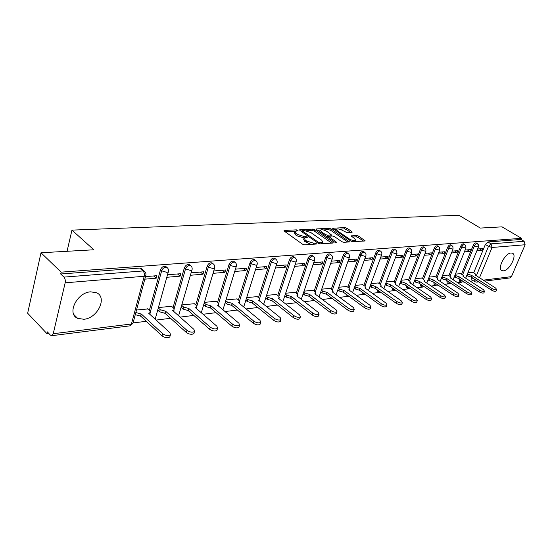 <?xml version="1.0" encoding="UTF-8"?>
<svg xmlns="http://www.w3.org/2000/svg" width="553" height="553" viewBox="0 0 553 553"><rect width="100%" height="100%" fill="white"/><g stroke="black" fill="none" stroke-linecap="round" stroke-linejoin="round"><path stroke-width="0.83" d="M297.853 230.318L296.394 229.861L284.498 230.428L284.042 230.566L284.353 231.189L302.484 244.177L304.641 244.841L316.8 243.991L315.079 243.071L313.558 243.168L306.735 241.067L305.215 239.988L304.157 237.935L307.357 237.306L307.129 236.864L304.129 236.49L297.362 234.41L295.869 233.345L294.846 231.354L298.081 230.746L297.853 230.318M511.027 252.998C504.972 253.101 496.884 268.972 501.993 270.638L503.465 270.832C509.527 270.569 517.49 254.947 512.41 253.191L511.027 252.998M90.657 291.832C76.929 292.413 66.484 313.876 77.648 318.355L83.904 319.268C97.549 318.314 107.648 297.362 96.554 292.765L90.657 291.832M459.536 278.989L459.64 281.27L460.566 281.878M446.886 280.599L447.059 282.804L447.978 283.413M433.822 282.279L434.07 284.387L434.983 285.002M420.328 284.014L420.653 286.025L421.552 286.634M406.379 285.825L406.78 287.712L407.672 288.327M391.966 287.712L392.436 289.461L393.314 290.076M377.056 289.675L377.595 291.272L378.452 291.88M361.627 291.735L363.065 293.754M345.666 293.899L347.125 295.682M329.159 296.194L330.59 297.687M312.155 298.675L313.44 299.761M351.832 232.26L352.199 232.142L351.839 231.541L346.855 228.189L344.885 227.573L332.595 228.258L350.948 241.143L352.987 241.772L365.194 240.901L358.662 236.131L356.671 235.516L351.259 235.917L354.667 238.599L355.662 240.279C354.162 240.921 352.033 240.472 349.254 238.924L337.406 230.857L336.473 229.239C337.966 228.617 340.088 229.066 342.832 230.58L346.786 232.523L351.832 232.26M53.24 333.729L131.434 323.982L144.222 276.272L65.157 282.818L53.24 333.729L51.733 335.699L50.406 335.125L47.316 331.862L46.915 333.604L27.65 313.233L40.998 252.756L93.823 249.783L71.959 230.117L458.969 215.255L480.329 228.071L502.02 226.854L521.507 238.322L61.127 272.152L60.706 273.991L63.927 277.108L143.006 270.949L144.292 271.164L145.204 272.055M40.998 252.756L61.127 272.152M314.871 229.723L312.825 229.087L300.051 229.689L299.622 229.827L299.94 230.442L318.044 243.202L320.159 243.852L332.892 243.044L333.293 242.912L332.934 242.269L314.871 229.723L314.408 231.106L312.355 230.477L306.466 230.76M316.807 228.901L329.132 228.32L331.143 228.942L349.524 241.889L343.931 242.345L341.878 241.709L334.489 236.622L332.443 235.993L328.53 236.311L336.577 242.269L336.825 242.719L335.097 242.366L316.731 229.633L316.399 229.025L316.807 228.901L316.599 229.53M474.737 281.664L471.833 279.783L471.792 277.426M473.714 272.76L485.361 244.447L488.499 246.368L491.023 243.859L524.106 241.281L525.122 244.751L511.456 276.638L509.873 277.931L484.774 281.097M46.915 333.604L48.754 333.376M133.176 322.924L146.289 321.3M156.14 320.083L170.566 318.293M180.112 317.111L193.792 315.417M203.062 314.27L216.036 312.666M225.036 311.546L237.361 310.026M246.106 308.94L257.822 307.489M266.325 306.438L277.468 305.056M285.749 304.032L296.353 302.719M304.413 301.717L314.512 300.466M322.364 299.498L331.772 298.33M339.646 297.355L348.252 296.29M356.291 295.295L364.15 294.32M372.342 293.304L379.489 292.419M387.826 291.39L394.31 290.588M402.764 289.537L408.632 288.811M417.197 287.754L422.478 287.097M431.14 286.025L435.875 285.438M444.626 284.353L448.842 283.834M450.965 283.571L451.31 283.53M457.67 282.742L461.402 282.279M463.497 282.016L464.078 281.947M470.299 281.18L473.396 280.793M521.507 238.322L521.016 239.463L524.106 241.281M65.157 282.818C65.551 280.461 65.143 278.56 63.927 277.108M147.782 308.968L136.529 310.019M144.817 279.168L156.195 278.2L153.616 275.954M156.195 278.2L156.886 275.684L145.501 276.631M171.561 306.286L158.407 307.558M166.819 277.288L180.112 276.154L177.52 273.97M180.112 276.154L180.81 273.694L167.511 274.8M194.331 303.715L181.902 304.91M190.439 275.27L202.992 274.198L200.4 272.062M202.992 274.198L203.704 271.793L191.144 272.836M216.161 301.254L204.403 302.373M213.05 273.341L224.919 272.325L222.32 270.244M224.919 272.325L225.631 269.968L213.762 270.956M237.099 298.89L225.977 299.947M234.714 271.488L245.94 270.528L243.341 268.495M245.94 270.528L246.659 268.219L235.433 269.152M257.207 296.615L246.679 297.618M255.493 269.712L266.117 268.806L263.518 266.816M266.117 268.806L266.843 266.539L256.219 267.424M276.528 294.438L266.56 295.378M275.435 268.011L285.493 267.147L282.894 265.205M285.493 267.147L286.226 264.922L276.161 265.765M295.108 292.343L285.666 293.228M294.59 266.373L304.122 265.558L301.523 263.65M304.122 265.558L304.855 263.373L295.323 264.168M312.991 290.325L304.046 291.161M313.012 264.797L322.04 264.03L319.454 262.163M322.04 264.03L322.772 261.887L313.745 262.634M330.217 288.376L321.728 289.164M330.729 263.283L339.286 262.557L336.708 260.726M339.286 262.557L340.026 260.449L331.468 261.161M346.821 286.502L338.768 287.249M347.789 261.825L355.904 261.134L353.332 259.343M355.904 261.134L356.65 259.067L348.528 259.744M362.83 284.698L355.192 285.403M364.227 260.422L371.927 259.765L369.369 258.009M371.927 259.765L372.667 257.733L364.966 258.375M378.28 282.956L371.028 283.62M380.07 259.067L387.383 258.445L384.833 256.723M387.383 258.445L388.123 256.447L380.817 257.055M393.197 281.27L386.319 281.899M395.36 257.76L402.301 257.173L399.764 255.479M402.301 257.173L403.04 255.209L396.1 255.783M407.609 279.645L401.077 280.233M410.119 256.502L416.713 255.942L414.183 254.283M416.713 255.942L417.453 254.007L410.865 254.56M421.552 278.076L415.344 278.629M424.379 255.286L430.635 254.746L428.119 253.122M430.635 254.746L431.375 252.852L425.119 253.371M435.031 276.555L429.142 277.074M438.156 254.104L444.1 253.599L441.598 252.002M444.1 253.599L444.84 251.733L438.895 252.223M448.082 275.083L442.483 275.574M451.483 252.97L457.131 252.486L454.642 250.917M457.131 252.486L457.87 250.647L452.223 251.117M460.711 273.652L455.395 274.115M464.382 251.864L469.746 251.408L467.271 249.866M469.746 251.408L470.479 249.597L465.114 250.046M461.499 274.164L473.181 245.401L474.301 246.092C475.207 244.288 476.195 243.458 477.274 243.61L477.426 243.7M448.884 275.608L460.608 246.382L461.734 247.087C462.654 245.242 463.67 244.405 464.783 244.564L464.949 244.668M435.868 277.108L447.619 247.398L448.753 248.11C449.686 246.23 450.73 245.38 451.877 245.546L452.057 245.663M422.416 278.657L434.195 248.442L435.335 249.175C436.282 247.253 437.347 246.389 438.543 246.569L438.736 246.693M408.508 280.253L420.315 249.527L421.455 250.267C422.416 248.311 423.515 247.433 424.752 247.62L424.967 247.765M394.123 281.912L405.95 250.647L407.098 251.408C408.073 249.41 409.199 248.511 410.485 248.712L410.72 248.871M379.24 283.627L391.075 251.809L392.229 252.583C393.218 250.537 394.379 249.624 395.713 249.845L395.969 250.018M363.826 285.41L375.667 253.011L376.821 253.799C377.823 251.712 379.019 250.786 380.409 251.014L380.692 251.214M347.851 287.256L359.692 254.262L360.853 255.064C361.869 252.928 363.1 251.981 364.551 252.23L364.856 252.451M331.288 289.171L343.116 255.555L344.284 256.371C345.321 254.186 346.586 253.226 348.1 253.488L348.438 253.737M314.111 291.161L325.917 256.896L327.086 257.733C328.136 255.493 329.45 254.518 331.019 254.802L331.392 255.071M296.27 293.228L308.042 258.292L309.217 259.143C310.288 256.855 311.636 255.859 313.281 256.157L313.696 256.468M277.737 295.385L289.468 259.744L290.643 260.615C291.728 258.265 293.125 257.256 294.846 257.574L295.295 257.926M258.465 297.625L270.141 261.251L271.323 262.143C272.422 259.737 273.866 258.7 275.664 259.046L276.168 259.44M238.412 299.961L250.018 262.82L251.193 263.733C252.313 261.265 253.82 260.214 255.7 260.574L256.253 261.03M217.529 302.401L229.046 264.458L230.228 265.392C231.368 262.855 232.924 261.783 234.894 262.17L235.502 262.689M195.762 304.945L207.175 266.166L208.35 267.12C209.511 264.514 211.128 263.422 213.195 263.843L213.873 264.431M173.054 307.613L184.343 267.949L185.518 268.924C186.7 266.249 188.379 265.129 190.557 265.578L191.303 266.256M149.345 310.399L160.488 269.809L161.656 270.811C162.858 268.053 164.607 266.919 166.895 267.403L167.725 268.177M71.959 230.117L67.051 251.29M476.866 250.799L481.96 250.364L482.693 248.58L477.598 249.002M472.953 272.276L467.907 272.712M481.96 250.364L479.499 248.843M476.299 243.009L476.154 242.919C475.075 242.767 474.087 243.596 473.181 245.401M463.808 243.963L463.656 243.859C462.543 243.7 461.527 244.544 460.608 246.382M450.916 244.944L450.743 244.834C449.589 244.668 448.552 245.518 447.619 247.398M437.589 245.961L437.402 245.843C436.206 245.663 435.142 246.527 434.195 248.442M423.812 247.018L423.605 246.887C422.368 246.693 421.268 247.571 420.315 249.527M409.552 248.103L409.331 247.965C408.045 247.758 406.918 248.65 405.95 250.647M394.801 249.237L394.559 249.078C393.218 248.857 392.056 249.769 391.075 251.809M379.51 250.412L379.247 250.233C377.858 250.004 376.662 250.931 375.667 253.011M363.667 251.629L363.383 251.435C361.932 251.186 360.701 252.127 359.692 254.262M347.243 252.894L346.925 252.68C345.418 252.41 344.146 253.371 343.116 255.555M330.189 254.207L329.844 253.965C328.275 253.689 326.961 254.663 325.917 256.896M312.48 255.583L312.106 255.313C310.461 255.009 309.106 256.004 308.042 258.292M294.078 257.007L293.664 256.703C291.949 256.385 290.546 257.394 289.468 259.744M274.938 258.5L274.482 258.161C272.684 257.816 271.24 258.845 270.141 261.251M255.016 260.048L254.518 259.668C252.631 259.302 251.131 260.352 250.018 262.82M234.258 261.673L233.712 261.244C231.742 260.857 230.186 261.922 229.046 264.458M212.622 263.373L212.02 262.889C209.946 262.475 208.336 263.56 207.175 266.166M190.038 265.157L189.375 264.611C187.197 264.161 185.525 265.274 184.343 267.949M166.453 267.023L165.72 266.408C163.432 265.924 161.69 267.058 160.488 269.809M521.016 239.463L487.877 241.944L485.361 244.447M60.706 273.991L139.709 268.067L141.796 268.986M294.666 231.907L294.383 232.765L295.406 234.762L295.869 233.345M304.212 237.88L296.899 235.827L295.406 234.762M303.97 238.488L303.68 239.359L304.738 241.412L305.215 239.988M311.049 244.433L304.738 241.412M294.873 231.327L285.203 231.797M331.669 243.12L314.408 231.106M302.256 230.967L300.791 231.036M302.643 230.608L302.567 231.133L318.452 242.311L319.931 242.767L322.828 242.242L321.722 240.175L310.876 232.585L304.226 230.532L302.643 230.608M322.275 243.721L322.523 243.12M317.581 230.221L320.387 230.083L321.307 231.7L325.468 234.583L327.521 235.219L331.427 234.901L326.927 231.417C324.141 229.868 321.964 229.419 320.401 230.069M323.367 229.937L328.669 229.682L329.132 228.32M347.892 242.09L330.68 230.304L328.669 229.682M320.263 230.477L319.793 231.755M326.775 236.594L327.521 235.219M328.454 236.518L327.044 236.601M336.342 229.619L335.871 230.857M355.192 241.626L355.309 241.267M363.549 241.101L358.185 237.479L356.194 236.864L352.427 237.078M350.547 232.329L346.392 229.523L344.415 228.914L339.452 229.156M336.418 229.301L333.784 229.433M135.858 312.521L141.34 314.035L162.637 333.708C165.596 335.671 168.188 336.051 170.421 334.835L169.93 332.706L148.612 313.185L150.285 312.583L149.891 310.897L147.568 308.774M149.911 313.924L149.904 314.367M170.075 336.044L169.799 336.998C167.573 338.222 164.974 337.848 162.022 335.878L140.759 316.178L135.278 314.664M140.759 316.178L141.34 314.035M158.296 307.959L160.239 309.708L165.603 311.201L186.983 330.369C189.886 332.27 192.389 332.65 194.504 331.503L193.951 329.408L172.557 310.392L174.119 309.832L173.683 308.166L171.347 306.099M194.131 332.754L193.868 333.625C191.76 334.779 189.257 334.399 186.354 332.498L165.008 313.302L159.651 311.809L160.239 309.708M157.709 310.053L159.651 311.809M165.008 313.302L165.603 311.201M181.75 305.422L183.589 307.033L188.822 308.491L210.258 327.176C213.105 329.021 215.532 329.401 217.529 328.316L216.928 326.263L195.479 307.717L196.944 307.192L196.467 305.553L194.124 303.535M217.135 329.602L216.894 330.39C214.889 331.482 212.47 331.102 209.628 329.256L188.22 310.544L182.995 309.086L183.589 307.033M181.163 307.482L182.995 309.086M188.22 310.544L188.822 308.491M204.223 302.989L205.958 304.461L211.059 305.899L232.536 324.12C235.329 325.911 237.672 326.291 239.573 325.261L238.924 323.242L217.44 305.152L218.815 304.662L218.297 303.044L215.953 301.074M239.159 326.574L238.931 327.3C237.03 328.33 234.686 327.95 231.894 326.159L210.451 307.91L205.35 306.48L205.958 304.461M203.622 305L205.35 306.48M210.451 307.91L211.059 305.899M225.762 300.645L227.401 302L232.384 303.41L253.875 321.196C256.62 322.931 258.887 323.311 260.691 322.337L260 320.353L238.509 302.691L239.802 302.228L239.242 300.645L236.891 298.717M260.256 323.678L260.041 324.334C258.237 325.309 255.97 324.929 253.233 323.194L231.776 305.38L226.792 303.977L227.401 302M225.161 302.622L226.792 303.977M231.776 305.38L232.384 303.41M246.438 298.392L247.979 299.643L252.852 301.019L274.336 318.39C277.025 320.069 279.23 320.457 280.945 319.53L280.205 317.581L258.728 300.334L259.945 299.899L259.35 298.337L257 296.456M280.495 320.885L280.295 321.493C278.574 322.413 276.376 322.04 273.687 320.353L252.23 302.954L247.364 301.579L247.979 299.643M245.822 300.327L247.364 301.579M252.23 302.954L252.852 301.019M266.29 296.214L267.742 297.376L272.505 298.724L293.968 315.694C296.615 317.332 298.751 317.712 300.383 316.841L299.608 314.92L278.152 298.067L279.3 297.659L278.677 296.118L276.327 294.279M299.92 318.21L299.726 318.763C298.095 319.641 295.959 319.261 293.318 317.622L271.882 300.625L267.127 299.277L267.742 297.376M265.675 298.115L267.127 299.277M271.882 300.625L272.505 298.724M285.369 294.127L286.744 295.191L291.396 296.519L312.825 313.109C315.424 314.698 317.505 315.079 319.06 314.249L318.245 312.369L296.83 295.89L297.908 295.502L297.258 293.989L294.908 292.184M318.576 315.632L318.397 316.136C316.841 316.973 314.768 316.593 312.169 314.996L290.774 298.385L286.122 297.058L286.744 295.191M284.747 295.993L286.122 297.058M290.774 298.385L291.396 296.519M303.721 292.108L305.021 293.097L309.576 294.396L330.95 310.62C333.507 312.169 335.526 312.549 337.012 311.761L336.162 309.908L314.802 293.788L315.818 293.429L315.134 291.936L312.798 290.173M336.514 313.15L336.348 313.613C334.862 314.408 332.844 314.028 330.293 312.48L308.947 296.228L304.392 294.929L305.021 293.097M303.099 293.94L304.392 294.929M308.947 296.228L309.576 294.396M321.383 290.159L322.613 291.078L327.072 292.357L348.383 308.235C350.899 309.735 352.862 310.115 354.286 309.369L353.402 307.544L332.104 291.77L333.065 291.431L332.353 289.959L330.023 288.231M353.775 310.758L353.623 311.187C352.199 311.94 350.236 311.56 347.726 310.053L326.443 294.155L321.984 292.876L322.613 291.078M320.761 291.963L321.984 292.876M326.443 294.155L327.072 292.357M338.401 288.286L339.556 289.129L343.925 290.387L365.167 305.933C367.641 307.399 369.556 307.772 370.911 307.06L369.998 305.27L348.777 289.827L349.69 289.502L348.95 288.051L346.627 286.364M370.392 308.456L370.247 308.844C368.886 309.562 366.978 309.189 364.51 307.717L343.295 292.157L338.927 290.899L339.556 289.129M337.772 290.055L338.927 290.899M343.295 292.157L343.925 290.387M354.805 286.468L355.897 287.256L360.176 288.493L381.335 303.715C383.768 305.145 385.635 305.519 386.934 304.834L385.994 303.072L364.856 287.947L365.713 287.643L364.952 286.219L362.637 284.56M386.409 306.231L386.27 306.59C384.964 307.274 383.105 306.901 380.678 305.47L359.54 290.228L355.268 288.998L355.897 287.256M354.176 288.21L355.268 288.998M359.54 290.228L360.176 288.493M370.628 284.719L375.846 286.668L396.923 301.579C399.314 302.968 401.132 303.341 402.384 302.691L401.416 300.956L380.367 286.136L381.183 285.846L380.395 284.442L378.086 282.825M401.844 304.088L401.72 304.42C400.469 305.069 398.651 304.696 396.259 303.307L375.21 288.376L371.022 287.159L371.651 285.452M369.992 286.426L371.022 287.159M375.21 288.376L375.846 286.668M385.89 283.025L390.978 284.899L411.957 299.512C414.308 300.873 416.084 301.247 417.287 300.625L416.291 298.917L395.34 284.387L396.114 284.118L395.312 282.735L393.01 281.145M416.741 302.014L416.623 302.318C415.421 302.94 413.644 302.574 411.294 301.212L390.342 286.578L386.236 285.383L386.865 283.703M385.261 284.705L386.236 285.383M390.342 286.578L390.978 284.899M400.642 281.387L405.591 283.191L426.467 297.521C428.782 298.848 430.517 299.221 431.672 298.627L430.656 296.947L409.801 282.701L410.54 282.445L409.718 281.083L407.43 279.521M431.119 300.016L431.008 300.293C429.854 300.887 428.119 300.521 425.81 299.194L404.955 284.843L400.925 283.668L401.554 282.016M400.013 283.039L400.925 283.668M404.955 284.843L405.591 283.191M414.888 279.804L419.713 281.546L440.485 295.599C442.766 296.899 444.46 297.265 445.566 296.698L444.529 295.046L423.785 281.069L424.483 280.82L423.646 279.479L421.365 277.952M445.006 298.081L444.902 298.337C443.796 298.91 442.103 298.544 439.829 297.244L419.077 283.171L415.123 282.016L415.752 280.385M414.259 281.429L415.123 282.016M419.077 283.171L419.713 281.546M428.672 278.27L433.365 279.949L454.034 293.747C456.273 295.012 457.932 295.371 458.997 294.832L457.939 293.208L437.312 279.493L437.976 279.258L437.112 277.938L434.852 276.431M458.437 296.208L458.34 296.443C457.269 296.989 455.617 296.629 453.37 295.364L432.736 281.553L428.851 280.412L429.481 278.809M428.043 279.866L428.851 280.412M432.736 281.553L433.365 279.949M441.999 276.783L446.582 278.408L467.126 291.949C469.338 293.187 470.956 293.546 471.986 293.028L470.907 291.431L450.398 277.965L451.027 277.744L450.156 276.438L447.895 274.965M471.419 294.396L471.329 294.618C470.299 295.136 468.681 294.777 466.469 293.539L445.946 279.984L442.137 278.864L442.766 277.288M441.37 278.359L442.137 278.864M445.946 279.984L446.582 278.408M454.905 275.339L459.37 276.915L479.804 290.207C481.981 291.417 483.564 291.777 484.552 291.279L483.46 289.71L463.061 276.486L463.67 276.272L462.778 274.993L460.538 273.541M483.986 292.641L483.896 292.848C482.907 293.346 481.324 292.986 479.147 291.777L458.741 278.47L454.995 277.364L455.624 275.809M454.276 276.894L454.995 277.364M458.741 278.47L459.37 276.915M467.403 273.949L471.757 275.47L492.066 288.528C494.216 289.71 495.765 290.062 496.718 289.592L495.612 288.044L475.338 275.055L475.912 274.855L475.006 273.59L472.78 272.159M496.145 290.94L496.069 291.134C495.108 291.611 493.559 291.258 491.417 290.069L471.128 276.998L467.451 275.912L468.08 274.385M466.773 275.477L467.451 275.912M471.128 276.998L471.757 275.47M296.042 230.933L296.394 229.861M314.692 244.198L315.079 243.071M305.284 237.514L305.65 236.407M463.829 281.788L460.732 281.982L460.628 279.7M459.46 279.175L462.031 280.613M451.172 283.433L448.158 283.53L447.978 281.325M446.852 280.682L448.849 281.899M438.087 285.134L435.17 285.127L434.921 283.018M424.552 286.883L421.759 286.779L421.434 284.767M410.54 288.694L407.893 288.479L407.492 286.592M396.024 290.546L393.556 290.242L393.079 288.493M380.976 292.461L378.715 292.067L378.176 290.477M365.346 294.417L363.349 293.954L362.754 292.551M349.088 296.408L347.429 295.91L346.8 294.728M332.139 298.413L330.293 297.037M314.311 300.314L313.295 299.539M471.674 277.71L474.854 279.396M476.375 275.719L488.499 246.368L492.066 247.481L479.513 277.73M483.287 280.15L511.456 276.638M525.122 244.751L492.066 247.481L491.023 243.859L487.877 241.944M462.591 274.869L474.301 246.092L478.393 247.053L478.262 244.599L476.154 242.919M449.99 276.334L461.734 247.087L465.916 248.055L465.778 245.567L463.656 243.859M436.974 277.841L448.753 248.11L453.031 249.092L452.886 246.569L450.743 244.834M423.522 279.403L435.335 249.175L439.704 250.163L439.566 247.606L437.402 245.843M409.621 281.021L421.455 250.267L425.934 251.269L425.782 248.677L423.605 246.887M395.243 282.687L407.098 251.408L411.681 252.417L411.529 249.783L409.331 247.965M380.367 284.422L392.229 252.583L396.266 253.827L396.923 253.599L396.764 250.931L394.559 249.078M364.952 286.219L376.821 253.799L380.941 255.071L381.639 254.822C382.151 253.253 381.743 251.981 380.409 251.014L379.247 250.233M348.984 288.078L360.853 255.064L365.056 256.357L365.789 256.094C366.307 254.504 365.892 253.212 364.551 252.23L363.383 251.435M332.429 290.014L344.284 256.371L348.577 257.691L349.351 257.415C349.876 255.797 349.455 254.491 348.1 253.488L346.925 252.68M315.251 292.025L327.086 257.733L331.468 259.074L332.291 258.783C332.816 257.145 332.394 255.818 331.019 254.802L329.844 253.965M297.41 294.113L309.217 259.143L313.689 260.511L314.574 260.2C315.099 258.541 314.671 257.193 313.281 256.157L312.106 255.313M278.878 296.29L290.643 260.615L295.212 262.004L296.152 261.68C296.678 259.993 296.242 258.624 294.846 257.574L293.664 256.703M259.606 298.558L271.323 262.143L275.988 263.56L276.991 263.214C277.523 261.507 277.081 260.117 275.664 259.046L274.482 258.161M239.553 300.929L251.193 263.733L255.977 265.184L257.041 264.811C257.574 263.076 257.124 261.666 255.7 260.574L254.518 259.668M218.663 303.403L230.228 265.392L235.115 266.871L236.255 266.47C236.788 264.714 236.338 263.283 234.894 262.17L233.712 261.244M196.889 305.996L208.35 267.12L213.361 268.627L214.578 268.205C215.117 266.428 214.654 264.97 213.195 263.843L212.02 262.889M174.167 308.726L185.518 268.924L190.647 270.465L191.953 270.016C192.492 268.212 192.029 266.733 190.557 265.578L189.375 264.611M150.437 311.609L161.656 270.811L166.909 272.387L168.319 271.903C168.859 270.071 168.388 268.571 166.895 267.403L165.72 266.408M168.506 271.17L155.379 318.445L154.771 318.825M155.593 317.678L155.061 319.095M192.14 269.346L178.612 315.777M179.027 314.892L178.709 315.86M214.751 267.597L201.313 312.763M201.472 312.224L201.347 312.791M236.421 265.91L222.956 309.798M257.193 264.299L243.721 306.984M277.136 262.744L263.67 304.302M296.29 261.251L282.839 301.744M314.698 259.806L301.274 299.304M332.415 258.424L319.019 296.968M349.468 257.083L336.113 294.735M365.899 255.79L352.586 292.599M381.736 254.546L368.478 290.539M397.019 253.343L383.817 288.569M411.771 252.175L398.63 286.668M426.017 251.048L412.939 284.843M439.787 249.963L426.778 283.088M453.101 248.905L440.167 281.394M465.985 247.882L453.121 279.756M478.463 246.894L465.667 278.173M139.709 268.067L143.006 270.949C144.25 272.297 144.658 274.074 144.222 276.272L145.736 275.753L145.937 274.952M477.91 281.366L476.651 282.12L474.889 281.76L474.737 279.687L476.638 280.551M140.987 268.281L144.292 271.164C145.798 272.366 146.282 273.894 145.736 275.753L132.941 323.367L131.434 323.982L129.858 325.848L132.941 323.367L133.169 322.53M296.899 235.827L297.362 234.41M303.659 237.914L304.129 236.49M306.258 242.497L306.735 241.067M313.178 244.295L313.558 243.168M284.27 231.126L284.498 230.428M332.664 243.057L332.934 242.269M299.837 230.359L300.051 229.689M312.355 230.477L312.825 229.087M302.256 232.073L302.567 231.133M318.127 243.258L318.452 242.311M319.579 243.811L319.931 242.767M321.127 243.79L321.507 242.67M330.68 230.304L331.143 228.942M348.881 242.027L349.157 241.253M328.565 237.838L328.876 236.94M336.39 242.808L336.577 242.269M321.003 232.592L321.307 231.7M325.157 235.474L325.468 234.583M330.673 236.09L331.04 235.025M337.116 231.7L337.406 230.857M348.957 239.781L349.254 238.924M351.418 236.38L351.625 235.799M356.194 236.864L356.671 235.516M358.185 237.479L358.662 236.131M364.538 241.032L364.814 240.272M332.775 228.735L332.982 228.14M344.415 228.914L344.885 227.573M346.392 229.523L346.855 228.189M351.577 232.274L351.839 231.541M140.524 316.205L141.105 314.063M162.022 335.878L162.637 333.708M164.78 313.33L165.375 311.228M186.354 332.498L186.983 330.369M187.999 310.572L188.601 308.519M209.628 329.256L210.258 327.176M210.244 307.938L210.852 305.92M231.894 326.159L232.536 324.12M231.569 305.408L232.184 303.431M253.233 323.194L253.875 321.196M252.037 302.982L252.659 301.039M273.687 320.353L274.336 318.39M271.696 300.645L272.318 298.744M293.318 317.622L293.968 315.694M290.595 298.406L291.224 296.539M312.169 314.996L312.825 313.109M308.774 296.249L309.404 294.417M330.293 312.48L330.95 310.62M326.277 294.175L326.906 292.378M347.726 310.053L348.383 308.235M343.137 292.178L343.766 290.408M364.51 307.717L365.167 305.933M359.388 290.249L360.017 288.514M380.678 305.47L381.335 303.715M375.065 288.389L375.701 286.682M396.259 303.307L396.923 301.579M390.197 286.599L390.833 284.919M411.294 301.212L411.957 299.512M404.817 284.864L405.453 283.212M425.81 299.194L426.467 297.521M418.946 283.184L419.582 281.56M439.829 297.244L440.485 295.599M432.605 281.567L433.241 279.97M453.37 295.364L454.034 293.747M445.822 279.998L446.458 278.422M466.469 293.539L467.126 291.949M458.617 278.484L459.253 276.929M479.147 291.777L479.804 290.207M471.011 277.012L471.64 275.484M491.417 290.069L492.066 288.528M501.495 270.327L501.993 270.638M73.812 314.519L77.648 318.355M476.651 282.12L478.684 281.864M51.733 335.699L129.858 325.848M301.959 231.859L302.304 230.815M322.344 243.652L322.828 242.242M328.116 237.52L328.475 236.47M331.026 236.069L331.427 234.901M355.178 241.626L355.662 240.279M149.815 314.291L150.285 312.583M169.799 336.998L170.421 334.835M173.677 311.387L174.119 309.832M193.868 333.625L194.504 331.503M196.522 308.615L196.944 307.192M216.894 330.39L217.529 328.316M218.414 305.975L218.815 304.662M238.931 327.3L239.573 325.261M239.421 303.445L239.802 302.228M260.041 324.334L260.691 322.337M259.585 301.019L259.945 299.899M280.295 321.493L280.945 319.53M278.954 298.696L279.3 297.659M299.726 318.763L300.383 316.841M297.583 296.463L297.908 295.502M318.397 316.136L319.06 314.249M315.507 294.32L315.818 293.429M336.348 313.613L337.012 311.761M332.775 292.261L333.065 291.431M353.623 311.187L354.286 309.369M349.406 290.284L349.69 289.502M370.247 308.844L370.911 307.06M365.45 288.376L365.713 287.643M386.27 306.59L386.934 304.834M380.927 286.53L381.183 285.846M401.72 304.42L402.384 302.691M395.872 284.76L396.114 284.118M416.623 302.318L417.287 300.625M410.305 283.046L410.54 282.445M431.008 300.293L431.672 298.627M424.262 281.394L424.483 280.82M444.902 298.337L445.566 296.698M437.762 279.79L437.976 279.258M458.34 296.443L458.997 294.832M450.826 278.249L451.027 277.744M471.329 294.618L471.986 293.028M463.476 276.749L463.67 276.272M483.896 292.848L484.552 291.279M475.725 275.304L475.912 274.855M496.069 291.134L496.718 289.592"/></g></svg>

